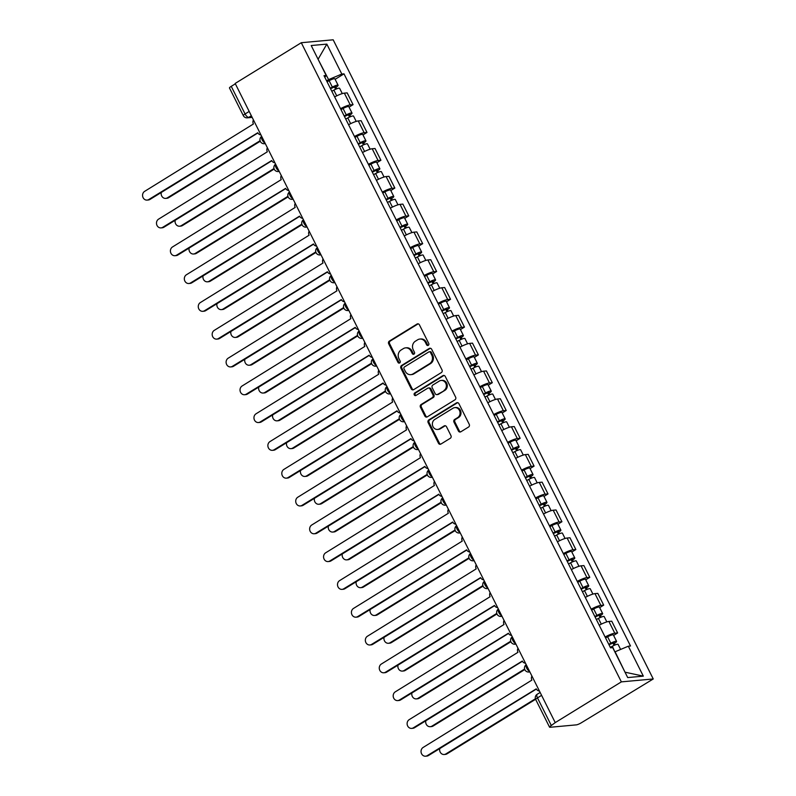 <?xml version="1.0" encoding="UTF-8"?>
<svg xmlns="http://www.w3.org/2000/svg" width="796" height="796" viewBox="0 0 796 796"><rect width="100%" height="100%" fill="white"/><g stroke="black" fill="none" stroke-linecap="round" stroke-linejoin="round"><path stroke-width="1.19" d="M428.288 345.335A1.393 1.234 -95.2 0 0 428.745 343.444L419.442 324.858A1.99 1.771 -95.2 0 0 417.024 324.052L389.344 341.106A1.99 1.771 -95.2 0 0 388.687 343.802L397.99 362.389A1.393 1.234 -95.2 0 0 399.682 362.946A1.393 1.234 -95.2 0 0 400.149 361.066L398.935 358.658A6.368 5.662 -95.2 0 1 401.055 350.031L403.363 348.608A6.368 5.662 -95.2 0 1 405.592 347.862A6.368 5.662 -95.2 0 1 411.084 351.175L412.298 353.583A1.393 1.234 -95.2 0 0 414.447 352.25L413.243 349.842A6.368 5.662 -95.2 0 1 415.363 341.215L417.661 339.793A6.368 5.662 -95.2 0 1 419.89 339.046A6.368 5.662 -95.2 0 1 425.392 342.36L426.596 344.767A1.393 1.234 -95.2 0 0 428.288 345.335M458.406 430.994A1.99 1.771 -95.2 0 0 460.814 431.8L468.585 427.014A1.99 1.771 -95.2 0 0 469.242 424.318L458.904 403.671A1.99 1.771 -95.2 0 0 456.496 402.866L428.815 419.92A1.99 1.771 -95.2 0 0 428.149 422.616L438.487 443.263A1.99 1.771 -95.2 0 0 440.904 444.059L450.287 438.288A1.99 1.771 -95.2 0 0 450.944 435.591L446.526 426.755A1.99 1.771 -95.2 0 0 444.108 425.95L439.452 428.815A5.323 4.726 -95.2 0 1 437.601 429.442A5.323 4.726 -95.2 0 1 432.606 425.651A5.323 4.726 -95.2 0 1 434.765 419.452L452.994 408.229A5.323 4.726 -95.2 0 1 454.854 407.602A5.323 4.726 -95.2 0 1 459.839 411.393A5.323 4.726 -95.2 0 1 457.68 417.592L454.645 419.462A1.99 1.771 -95.2 0 0 453.979 422.159L458.406 430.994L459.332 430.905A1.99 1.771 -95.2 0 0 460.585 431.92M621.358 681.873L555.24 722.609L235.168 83.441L301.286 42.715L621.358 681.873L653.247 678.968L333.176 39.8L301.286 42.715M441.332 372.598A1.99 1.771 -95.2 0 0 441.999 369.901L431.661 349.255A1.99 1.771 -95.2 0 0 429.243 348.459L401.562 365.513A1.99 1.771 -95.2 0 0 400.905 368.21L411.243 388.846A1.99 1.771 -95.2 0 0 413.661 389.652L441.332 372.598M445.282 376.468L455.62 397.114A1.99 1.771 -95.2 0 1 454.964 399.811L427.283 416.855A1.99 1.771 -95.2 0 1 424.865 416.059L420.437 407.224A1.99 1.771 -95.2 0 1 421.104 404.527L432.327 397.612A1.99 1.771 -95.2 0 0 432.994 394.915L430.059 389.055A1.99 1.771 -95.2 0 0 427.641 388.249L415.96 395.453A1.393 1.234 -95.2 0 1 414.726 392.995L442.875 375.662A1.99 1.771 -95.2 0 1 445.282 376.468M555.24 722.609L551.32 725.514A4.06 0.756 153.4 0 0 549.548 727.156A4.06 0.756 153.4 0 0 550.046 727.275L576.354 724.867A4.06 0.756 153.4 0 0 581.349 722.768L653.247 678.968M249.188 111.44L245.078 113.967A4.06 0.756 -26.6 0 0 243.307 115.619L229.477 87.988A4.06 0.756 -26.6 0 1 231.248 86.346L245.078 113.967A4.06 1.711 58.4 0 0 248.72 117.37L252.014 117.072M235.357 83.809L231.248 86.346M340.549 108.694A9.333 1.731 -26.6 0 1 350.24 104.913L344.35 93.142A9.333 1.731 153.4 0 0 334.658 96.933M344.35 93.142L347.185 92.883L353.076 104.654L349.056 107.122M350.24 104.913L353.076 104.654M362.976 134.932L366.996 132.454L361.105 120.694L358.27 120.952A9.333 1.731 153.4 0 0 348.578 124.733M354.469 136.494A9.333 1.731 -26.6 0 1 364.16 132.713L366.996 132.454M376.896 162.732L380.916 160.265L375.025 148.494L372.19 148.752A9.333 1.731 153.4 0 0 362.508 152.543M368.399 164.304A9.333 1.731 -26.6 0 1 378.08 160.523L380.916 160.265M390.826 190.542L394.846 188.065L388.955 176.304L386.12 176.563A9.333 1.731 153.4 0 0 376.428 180.344M382.319 192.105A9.333 1.731 -26.6 0 1 392.01 188.324L394.846 188.065M404.746 218.343L408.766 215.875L402.875 204.104L400.04 204.363A9.333 1.731 153.4 0 0 390.348 208.154M396.249 219.915A9.333 1.731 -26.6 0 1 405.93 216.134L408.766 215.875M418.666 246.153L422.696 243.675L416.796 231.915L413.96 232.173A9.333 1.731 153.4 0 0 404.278 235.954M410.169 247.715A9.333 1.731 -26.6 0 1 419.86 243.934L422.696 243.675M432.596 273.953L436.616 271.486L430.726 259.715L427.89 259.974A9.333 1.731 153.4 0 0 418.199 263.765M424.089 275.525A9.333 1.731 -26.6 0 1 433.78 271.744L436.616 271.486M446.516 301.764L450.536 299.286L444.646 287.525L441.81 287.784A9.333 1.731 153.4 0 0 432.129 291.565M438.019 303.336A9.333 1.731 -26.6 0 1 447.7 299.545L450.536 299.286M460.446 329.564L464.466 327.096L458.576 315.325L455.74 315.584A9.333 1.731 153.4 0 0 446.049 319.375M451.939 331.136A9.333 1.731 -26.6 0 1 461.63 327.355L464.466 327.096M474.366 357.374L478.386 354.897L472.496 343.136L469.66 343.394A9.333 1.731 153.4 0 0 459.969 347.175M465.859 358.946A9.333 1.731 -26.6 0 1 475.55 355.155L478.386 354.897M488.286 385.174L492.306 382.707L486.416 370.936L483.58 371.195A9.333 1.731 153.4 0 0 473.899 374.986M479.789 386.747A9.333 1.731 -26.6 0 1 489.47 382.966L492.306 382.707M502.216 412.985L506.236 410.507L500.346 398.746L497.51 399.005A9.333 1.731 153.4 0 0 487.819 402.786M493.709 414.557A9.333 1.731 -26.6 0 1 503.4 410.766L506.236 410.507M516.136 440.795L520.156 438.317L514.266 426.547L511.43 426.805A9.333 1.731 153.4 0 0 501.749 430.596M507.639 442.357A9.333 1.731 -26.6 0 1 517.32 438.576L520.156 438.317M530.066 468.595L534.086 466.118L528.196 454.357L525.36 454.615A9.333 1.731 153.4 0 0 515.669 458.397M521.559 470.167A9.333 1.731 -26.6 0 1 531.25 466.376L534.086 466.118M543.986 496.405L548.006 493.928L542.116 482.157L539.28 482.416A9.333 1.731 153.4 0 0 529.589 486.207M535.479 497.968A9.333 1.731 -26.6 0 1 545.17 494.187L548.006 493.928M557.906 524.206L561.926 521.728L556.036 509.967L553.2 510.226A9.333 1.731 153.4 0 0 543.519 514.007M549.409 525.778A9.333 1.731 -26.6 0 1 559.091 521.987L561.926 521.728M571.836 552.016L575.856 549.538L569.966 537.768L567.13 538.026A9.333 1.731 153.4 0 0 557.439 541.817M563.329 553.578A9.333 1.731 -26.6 0 1 573.02 549.797L575.856 549.538M585.757 579.816L589.776 577.339L583.886 565.578L581.05 565.837A9.333 1.731 153.4 0 0 571.359 569.618M577.259 581.388A9.333 1.731 -26.6 0 1 586.941 577.597L589.776 577.339M599.677 607.627L603.706 605.149L597.806 593.378L594.97 593.637A9.333 1.731 153.4 0 0 585.289 597.428M591.179 609.189A9.333 1.731 -26.6 0 1 600.871 605.408L603.706 605.149M613.607 635.427L617.626 632.949L611.736 621.188L608.9 621.447A9.333 1.731 153.4 0 0 599.209 625.228M605.099 636.999A9.333 1.731 -26.6 0 1 614.791 633.208L617.626 632.949M326.599 80.844L328.589 79.62L318.022 59.143M318.082 59.272L326.828 44.108L341.822 74.048L328.589 79.62M324.848 77.341L326.201 75.481L311.206 45.531L326.828 44.108M625.059 672.292L615.099 651.765L628.333 646.203L630.512 646.004L344.001 73.849L341.822 74.048M628.333 646.203L643.327 676.142L627.706 677.575L612.711 647.626L610.522 647.825L324.012 75.68L326.201 75.481M610.293 647.357L612.353 646.233L614.86 651.914M335.126 79.321L344.001 73.849M625.367 672.262L643.327 676.142M428.258 345.345A1.393 1.234 -95.2 0 1 427.522 344.688L426.318 342.28A6.368 5.662 -95.2 0 0 420.815 338.967L419.89 339.046M405.592 347.862L406.517 347.772A6.368 5.662 -95.2 0 1 412.02 351.086L413.224 353.494A1.393 1.234 -95.2 0 0 413.95 354.16M418.189 323.843A1.99 1.771 -95.2 0 0 417.96 323.962L390.279 341.016A1.99 1.771 -95.2 0 0 389.612 343.713L398.925 362.299A1.393 1.234 -95.2 0 0 399.652 362.966M430.417 348.25A1.99 1.771 -95.2 0 0 430.178 348.369L402.497 365.424A1.99 1.771 -95.2 0 0 401.831 368.12L412.169 388.766A1.99 1.771 -95.2 0 0 413.423 389.771M430.467 352.509A1.393 1.234 -95.2 0 0 428.785 351.951L404.487 366.916A1.393 1.234 -95.2 0 0 404.02 368.807L405.293 371.344A6.368 5.662 -95.2 0 0 410.796 374.657A6.368 5.662 -95.2 0 0 413.015 373.911L429.621 363.673A6.368 5.662 -95.2 0 0 431.74 355.046L430.467 352.509L431.402 352.429A1.393 1.234 -95.2 0 0 430.198 351.703L429.273 351.782M410.796 374.657L411.721 374.568A6.368 5.662 -95.2 0 0 413.95 373.822L413.015 373.911M431.402 352.429L432.676 354.966A6.368 5.662 -95.2 0 1 430.556 363.593L413.95 373.822M428.338 388.01L429.263 387.931A1.99 1.771 -95.2 0 1 430.984 388.965L433.92 394.826A1.99 1.771 -95.2 0 1 433.263 397.522L422.029 404.438A1.99 1.771 -95.2 0 0 421.373 407.134L425.8 415.97A1.99 1.771 -95.2 0 0 427.044 416.975M444.039 375.453A1.99 1.771 -95.2 0 0 443.8 375.583L415.661 392.916A1.393 1.234 -95.2 0 0 415.92 395.463M443.979 390.428A5.323 4.726 -95.2 0 0 446.148 384.239A5.323 4.726 -95.2 0 0 441.153 380.448A5.323 4.726 -95.2 0 0 439.293 381.075L432.875 385.025A1.99 1.771 -95.2 0 0 432.208 387.722L435.143 393.582A1.99 1.771 -95.2 0 0 437.561 394.388L444.904 390.348A5.323 4.726 -95.2 0 0 447.073 384.15A5.323 4.726 -95.2 0 0 442.079 380.359L441.153 380.448M436.865 394.617L437.79 394.537A1.99 1.771 -95.2 0 0 438.487 394.299L437.561 394.388M444.904 390.348L438.487 394.299M454.854 407.602L455.78 407.522A5.323 4.726 -95.2 0 1 460.775 411.313A5.323 4.726 -95.2 0 1 458.605 417.502L455.571 419.373A1.99 1.771 -95.2 0 0 454.914 422.069L459.332 430.905M437.601 429.442L438.526 429.352A5.323 4.726 -95.2 0 0 440.387 428.736L439.452 428.815M445.272 425.741A1.99 1.771 -95.2 0 0 445.034 425.87L440.387 428.736M457.66 402.667A1.99 1.771 -95.2 0 0 457.421 402.786L429.74 419.83A1.99 1.771 -95.2 0 0 429.084 422.527L439.422 443.173A1.99 1.771 -95.2 0 0 440.666 444.188M331.813 91.242L333.872 90.127A5.074 0.945 -26.6 0 1 339.613 88.286L342.28 93.6M330.519 88.664L335.743 86.436L334.678 87.421L335.604 89.261M161.29 192.463A4.667 4.139 -95.2 0 0 165.727 198.393A4.667 4.139 -95.2 0 0 167.349 197.846L260.073 140.733M330.29 88.217L332.35 87.092A5.074 0.945 -26.6 0 1 338.101 85.252A5.074 0.945 -26.6 0 1 335.892 87.311L336.648 88.824M327.076 81.799L329.136 80.685A5.074 0.945 -26.6 0 1 334.887 78.844L338.101 85.252M260.252 141.25L168.563 197.736A4.667 4.139 84.8 0 1 166.931 198.284L165.727 198.393M334.31 86.694L334.678 87.421L335.892 87.311M253.436 119.917A4.06 3.602 -95.2 0 0 253.397 124.007L144.653 191.348A4.667 4.139 -95.2 0 0 142.753 196.771A4.667 4.139 -95.2 0 0 147.131 200.094A4.667 4.139 -95.2 0 0 148.752 199.547L257.775 132.743A4.06 3.602 -95.2 0 0 260.919 134.862M257.894 132.952L149.966 199.438A4.667 4.139 84.8 0 1 148.335 199.985L147.131 200.094M345.733 119.052L347.792 117.937A5.074 0.945 -26.6 0 1 353.543 116.097L356.2 121.4M344.439 116.465L349.663 114.246L348.608 115.231L349.524 117.072M175.21 220.263A4.667 4.139 -95.2 0 0 179.647 226.203A4.667 4.139 -95.2 0 0 181.279 225.656L274.003 168.533M344.22 116.017L346.28 114.903A5.074 0.945 -26.6 0 1 352.021 113.062A5.074 0.945 -26.6 0 1 349.812 115.121L350.568 116.624M341.006 109.599L343.066 108.485A5.074 0.945 -26.6 0 1 348.807 106.644L352.021 113.062M274.182 169.06L182.483 225.547A4.667 4.139 84.8 0 1 180.851 226.094L179.647 226.203M348.24 114.505L348.608 115.231L349.812 115.121M359.663 146.852L361.722 145.738A5.074 0.945 -26.6 0 1 367.463 143.897L370.12 149.21M358.369 144.275L363.593 142.046L362.528 143.031L363.454 144.872M189.14 248.073A4.667 4.139 -95.2 0 0 193.567 254.004A4.667 4.139 -95.2 0 0 195.199 253.456L287.923 196.343M358.14 143.827L360.2 142.703A5.074 0.945 -26.6 0 1 365.951 140.862A5.074 0.945 -26.6 0 1 363.732 142.922L364.488 144.434M354.926 137.409L356.986 136.295A5.074 0.945 -26.6 0 1 362.737 134.454L365.951 140.862M288.102 196.861L196.403 253.347A4.667 4.139 84.8 0 1 194.781 253.894L193.567 254.004M362.16 142.305L362.528 143.031L363.732 142.922M267.366 147.728A4.06 3.602 -95.2 0 0 267.327 151.807L158.573 219.149A4.667 4.139 -95.2 0 0 156.683 224.581A4.667 4.139 -95.2 0 0 161.051 227.895A4.667 4.139 -95.2 0 0 162.683 227.348L271.695 160.543A4.06 3.602 -95.2 0 0 274.849 162.673M271.814 160.762L163.886 227.238A4.667 4.139 84.8 0 1 162.265 227.785L161.051 227.895M281.286 175.528A4.06 3.602 -95.2 0 0 281.247 179.617L172.503 246.959A4.667 4.139 -95.2 0 0 170.603 252.382A4.667 4.139 -95.2 0 0 174.981 255.705A4.667 4.139 -95.2 0 0 176.603 255.158L285.625 188.353A4.06 3.602 -95.2 0 0 288.769 190.473M285.734 188.562L177.816 255.048A4.667 4.139 84.8 0 1 176.185 255.596L174.981 255.705M373.583 174.662L375.642 173.548A5.074 0.945 -26.6 0 1 381.393 171.707L384.05 177.011M372.289 172.075L377.513 169.856L376.448 170.841L377.374 172.682M203.06 275.874A4.667 4.139 -95.2 0 0 207.497 281.814A4.667 4.139 -95.2 0 0 209.119 281.267L301.853 224.144M372.07 171.628L374.12 170.513A5.074 0.945 -26.6 0 1 379.871 168.672A5.074 0.945 -26.6 0 1 377.662 170.732L378.418 172.234M368.856 165.21L370.916 164.095A5.074 0.945 -26.6 0 1 376.657 162.255L379.871 168.672M302.032 224.671L210.333 281.157A4.667 4.139 84.8 0 1 208.701 281.704L207.497 281.814M376.09 170.115L376.448 170.841L377.662 170.732M387.503 202.463L389.562 201.348A5.074 0.945 -26.6 0 1 395.314 199.507L397.97 204.821M386.209 199.886L391.433 197.657L390.378 198.652L391.294 200.483M216.99 303.684A4.667 4.139 -95.2 0 0 221.417 309.614A4.667 4.139 -95.2 0 0 223.049 309.067L315.773 251.954M385.99 199.438L388.05 198.323A5.074 0.945 -26.6 0 1 393.791 196.483A5.074 0.945 -26.6 0 1 391.582 198.532L392.338 200.045M382.776 193.02L384.836 191.906A5.074 0.945 -26.6 0 1 390.577 190.065L393.791 196.483M315.952 252.471L224.253 308.957A4.667 4.139 84.8 0 1 222.631 309.505L221.417 309.614M390.01 197.915L390.378 198.652L391.582 198.532M401.433 230.273L403.492 229.158A5.074 0.945 -26.6 0 1 409.234 227.318L411.9 232.621M400.139 227.686L405.363 225.467L404.298 226.452L405.224 228.293M230.91 331.484A4.667 4.139 -95.2 0 0 235.337 337.424A4.667 4.139 -95.2 0 0 236.969 336.877L329.693 279.754M399.91 227.238L401.97 226.124A5.074 0.945 -26.6 0 1 407.721 224.283A5.074 0.945 -26.6 0 1 405.512 226.343L406.268 227.845M396.697 220.82L398.756 219.706A5.074 0.945 -26.6 0 1 404.507 217.865L407.721 224.283M329.872 280.282L238.183 336.768A4.667 4.139 84.8 0 1 236.551 337.315L235.337 337.424M403.93 225.726L404.298 226.452L405.512 226.343M295.207 203.338A4.06 3.602 -95.2 0 0 295.177 207.418L186.423 274.759A4.667 4.139 -95.2 0 0 184.523 280.192A4.667 4.139 -95.2 0 0 188.901 283.505A4.667 4.139 -95.2 0 0 190.533 282.958L299.545 216.154A4.06 3.602 -95.2 0 0 302.699 218.283M299.664 216.373L191.736 282.849A4.667 4.139 84.8 0 1 190.105 283.396L188.901 283.505M309.137 231.139A4.06 3.602 -95.2 0 0 309.097 235.228L200.343 302.57A4.667 4.139 -95.2 0 0 198.453 307.992A4.667 4.139 -95.2 0 0 202.821 311.316A4.667 4.139 -95.2 0 0 204.453 310.768L313.475 243.964A4.06 3.602 -95.2 0 0 316.619 246.083M313.584 244.173L205.657 310.659A4.667 4.139 84.8 0 1 204.035 311.206L202.821 311.316M323.057 258.949A4.06 3.602 -95.2 0 0 323.017 263.028L214.273 330.37A4.667 4.139 -95.2 0 0 212.373 335.803A4.667 4.139 -95.2 0 0 216.751 339.116A4.667 4.139 -95.2 0 0 218.373 338.569L327.395 271.764A4.06 3.602 -95.2 0 0 330.539 273.894M327.504 271.983L219.587 338.459A4.667 4.139 84.8 0 1 217.955 339.006L216.751 339.116M415.353 258.073L417.412 256.959A5.074 0.945 -26.6 0 1 423.164 255.118L425.82 260.431M414.059 255.496L419.283 253.267L418.228 254.262L419.144 256.103M244.83 359.295A4.667 4.139 -95.2 0 0 249.267 365.225A4.667 4.139 -95.2 0 0 250.899 364.677L343.623 307.564M413.84 255.048L415.9 253.934A5.074 0.945 -26.6 0 1 421.641 252.093A5.074 0.945 -26.6 0 1 419.432 254.143L420.189 255.655M410.627 248.631L412.686 247.516A5.074 0.945 -26.6 0 1 418.427 245.675L421.641 252.093M343.802 308.082L252.103 364.568A4.667 4.139 84.8 0 1 250.471 365.115L249.267 365.225M417.86 253.526L418.228 254.262L419.432 254.143M336.987 286.749A4.06 3.602 -95.2 0 0 336.947 290.839L228.193 358.18A4.667 4.139 -95.2 0 0 226.303 363.603A4.667 4.139 -95.2 0 0 230.671 366.926A4.667 4.139 -95.2 0 0 232.303 366.379L341.315 299.575A4.06 3.602 -95.2 0 0 344.469 301.694M341.434 299.784L233.507 366.269A4.667 4.139 84.8 0 1 231.885 366.817L230.671 366.926M429.283 285.883L431.342 284.769A5.074 0.945 -26.6 0 1 437.084 282.928L439.74 288.232M427.979 283.296L433.213 281.078L432.148 282.063L433.074 283.903M258.76 387.095A4.667 4.139 -95.2 0 0 263.187 393.035A4.667 4.139 -95.2 0 0 264.819 392.488L357.543 335.365M427.76 282.849L429.82 281.734A5.074 0.945 -26.6 0 1 435.571 279.894A5.074 0.945 -26.6 0 1 433.352 281.953L434.109 283.466M424.547 276.441L426.606 275.316A5.074 0.945 -26.6 0 1 432.357 273.476L435.571 279.894M357.722 335.892L266.023 392.378A4.667 4.139 84.8 0 1 264.401 392.925L263.187 393.035M431.78 281.336L432.148 282.063L433.352 281.953M350.907 314.559A4.06 3.602 -95.2 0 0 350.867 318.639L242.113 385.98A4.667 4.139 -95.2 0 0 240.223 391.413A4.667 4.139 -95.2 0 0 244.591 394.726A4.667 4.139 -95.2 0 0 246.223 394.179L355.245 327.375A4.06 3.602 -95.2 0 0 358.389 329.504M355.354 327.594L247.437 394.07A4.667 4.139 84.8 0 1 245.805 394.617L244.591 394.726M443.203 313.684L445.262 312.569A5.074 0.945 -26.6 0 1 451.004 310.729L453.67 316.042M441.909 311.107L447.133 308.878L446.068 309.873L446.994 311.714M272.68 414.905A4.667 4.139 -95.2 0 0 277.117 420.835A4.667 4.139 -95.2 0 0 278.739 420.288L371.463 363.175M441.68 310.659L443.74 309.545A5.074 0.945 -26.6 0 1 449.491 307.704A5.074 0.945 -26.6 0 1 447.282 309.753L448.039 311.266M438.477 304.241L440.526 303.127A5.074 0.945 -26.6 0 1 446.277 301.286L449.491 307.704M371.642 363.692L279.953 420.179A4.667 4.139 84.8 0 1 278.321 420.726L277.117 420.835M445.71 309.137L446.068 309.873L447.282 309.753M364.827 342.36A4.06 3.602 -95.2 0 0 364.797 346.449L256.043 413.791A4.667 4.139 -95.2 0 0 254.143 419.213A4.667 4.139 -95.2 0 0 258.521 422.537A4.667 4.139 -95.2 0 0 260.143 421.989L369.165 355.185A4.06 3.602 -95.2 0 0 372.309 357.305M369.284 355.394L261.357 421.88A4.667 4.139 84.8 0 1 259.725 422.427L258.521 422.537M457.123 341.494L459.183 340.38A5.074 0.945 -26.6 0 1 464.934 338.539L467.59 343.842M455.829 338.907L461.053 336.688L459.998 337.673L460.914 339.514M286.6 442.705A4.667 4.139 -95.2 0 0 291.038 448.645A4.667 4.139 -95.2 0 0 292.669 448.098L385.393 390.975M455.611 338.459L457.67 337.345A5.074 0.945 -26.6 0 1 463.411 335.504A5.074 0.945 -26.6 0 1 461.202 337.564L461.959 339.076M452.397 332.051L454.456 330.927A5.074 0.945 -26.6 0 1 460.197 329.086L463.411 335.504M385.572 391.503L293.873 447.989A4.667 4.139 84.8 0 1 292.241 448.536L291.038 448.645M459.63 336.947L459.998 337.673L461.202 337.564M378.757 370.17A4.06 3.602 -95.2 0 0 378.717 374.249L269.963 441.591A4.667 4.139 -95.2 0 0 268.073 447.024A4.667 4.139 -95.2 0 0 272.441 450.337A4.667 4.139 -95.2 0 0 274.073 449.79L383.085 382.985A4.06 3.602 -95.2 0 0 386.239 385.115M383.204 383.204L275.277 449.68A4.667 4.139 84.8 0 1 273.655 450.228L272.441 450.337M471.053 369.294L473.113 368.18A5.074 0.945 -26.6 0 1 478.854 366.339L481.51 371.652M469.759 366.717L474.983 364.488L473.918 365.483L474.844 367.324M300.53 470.516A4.667 4.139 -95.2 0 0 304.958 476.446A4.667 4.139 -95.2 0 0 306.589 475.899L399.313 418.786M469.531 366.269L471.59 365.155A5.074 0.945 -26.6 0 1 477.341 363.314A5.074 0.945 -26.6 0 1 475.132 365.364L475.879 366.876M466.317 359.852L468.376 358.737A5.074 0.945 -26.6 0 1 474.127 356.897L477.341 363.314M399.493 419.303L307.803 475.789A4.667 4.139 84.8 0 1 306.171 476.336L304.958 476.446M473.55 364.747L473.918 365.483L475.132 365.364M484.973 397.105L487.033 395.99A5.074 0.945 -26.6 0 1 492.784 394.149L495.44 399.453M483.679 394.517L488.903 392.299L487.839 393.284L488.764 395.124M314.45 498.316A4.667 4.139 -95.2 0 0 318.888 504.256A4.667 4.139 -95.2 0 0 320.509 503.709L413.243 446.586M483.461 394.07L485.52 392.955A5.074 0.945 -26.6 0 1 491.261 391.115A5.074 0.945 -26.6 0 1 489.052 393.174L489.809 394.687M480.247 387.662L482.306 386.538A5.074 0.945 -26.6 0 1 488.048 384.697L491.261 391.115M413.423 447.113L321.723 503.599A4.667 4.139 84.8 0 1 320.091 504.147L318.888 504.256M487.48 392.557L487.839 393.284L489.052 393.174M498.893 424.905L500.953 423.79A5.074 0.945 -26.6 0 1 506.704 421.95L509.36 427.263M497.6 422.328L502.833 420.099L501.769 421.094L502.684 422.935M328.38 526.126A4.667 4.139 -95.2 0 0 332.808 532.056A4.667 4.139 -95.2 0 0 334.439 531.509L427.163 474.396M497.381 421.88L499.44 420.766A5.074 0.945 -26.6 0 1 505.191 418.925A5.074 0.945 -26.6 0 1 502.973 420.975L503.729 422.487M494.167 415.462L496.226 414.348A5.074 0.945 -26.6 0 1 501.978 412.507L505.191 418.925M427.343 474.913L335.643 531.4A4.667 4.139 84.8 0 1 334.022 531.947L332.808 532.056M501.4 420.358L501.769 421.094L502.973 420.975M512.823 452.715L514.883 451.601A5.074 0.945 -26.6 0 1 520.624 449.76L523.29 455.063M511.53 450.128L516.753 447.909L515.689 448.894L516.614 450.735M342.3 553.926A4.667 4.139 -95.2 0 0 346.738 559.867A4.667 4.139 -95.2 0 0 348.359 559.319L441.084 502.196M511.301 449.68L513.36 448.566A5.074 0.945 -26.6 0 1 519.111 446.725A5.074 0.945 -26.6 0 1 516.903 448.785L517.659 450.297M508.087 443.272L510.146 442.148A5.074 0.945 -26.6 0 1 515.898 440.307L519.111 446.725M441.263 502.724L349.573 559.21A4.667 4.139 84.8 0 1 347.942 559.757L346.738 559.867M515.32 448.168L515.689 448.894L516.903 448.785M526.743 480.515L528.803 479.401A5.074 0.945 -26.6 0 1 534.554 477.56L537.21 482.874M525.45 477.938L530.673 475.71L529.619 476.704L530.534 478.545M356.22 581.737A4.667 4.139 -95.2 0 0 360.658 587.667A4.667 4.139 -95.2 0 0 362.289 587.12L455.014 530.007M525.231 477.491L527.29 476.376A5.074 0.945 -26.6 0 1 533.031 474.535A5.074 0.945 -26.6 0 1 530.823 476.585L531.579 478.098M522.017 471.073L524.076 469.958A5.074 0.945 -26.6 0 1 529.818 468.118L533.031 474.535M455.193 530.524L363.493 587.01A4.667 4.139 84.8 0 1 361.862 587.557L360.658 587.667M529.25 475.968L529.619 476.704L530.823 476.585M540.673 508.326L542.733 507.211A5.074 0.945 -26.6 0 1 548.474 505.37L551.13 510.674M539.38 505.739L544.603 503.52L543.539 504.505L544.464 506.346M370.15 609.537A4.667 4.139 -95.2 0 0 374.578 615.477A4.667 4.139 -95.2 0 0 376.21 614.93L468.934 557.807M539.151 505.291L541.21 504.176A5.074 0.945 -26.6 0 1 546.961 502.336A5.074 0.945 -26.6 0 1 544.743 504.395L545.499 505.908M535.937 498.883L537.997 497.759A5.074 0.945 -26.6 0 1 543.748 495.918L546.961 502.336M469.113 558.334L377.413 614.82A4.667 4.139 84.8 0 1 375.792 615.368L374.578 615.477M543.17 503.778L543.539 504.505L544.743 504.395M392.677 397.97A4.06 3.602 -95.2 0 0 392.637 402.06L283.893 469.401A4.667 4.139 -95.2 0 0 281.993 474.824A4.667 4.139 -95.2 0 0 286.371 478.147A4.667 4.139 -95.2 0 0 287.993 477.6L397.015 410.796A4.06 3.602 -95.2 0 0 400.159 412.915M397.124 411.005L289.207 477.491A4.667 4.139 84.8 0 1 287.575 478.038L286.371 478.147M406.607 425.78A4.06 3.602 -95.2 0 0 406.567 429.86L297.813 497.202A4.667 4.139 -95.2 0 0 295.913 502.634A4.667 4.139 -95.2 0 0 300.291 505.948A4.667 4.139 -95.2 0 0 301.923 505.4L410.935 438.596A4.06 3.602 -95.2 0 0 414.089 440.725M411.054 438.815L303.127 505.291A4.667 4.139 84.8 0 1 301.495 505.838L300.291 505.948M420.527 453.581A4.06 3.602 -95.2 0 0 420.487 457.67L311.733 525.012A4.667 4.139 -95.2 0 0 309.843 530.435A4.667 4.139 -95.2 0 0 314.211 533.758A4.667 4.139 -95.2 0 0 315.843 533.211L424.865 466.406A4.06 3.602 -95.2 0 0 428.009 468.526M424.974 466.615L317.057 533.101A4.667 4.139 84.8 0 1 315.425 533.648L314.211 533.758M434.447 481.391A4.06 3.602 -95.2 0 0 434.407 485.48L325.663 552.812A4.667 4.139 -95.2 0 0 323.763 558.245A4.667 4.139 -95.2 0 0 328.141 561.558A4.667 4.139 -95.2 0 0 329.763 561.011L438.785 494.207A4.06 3.602 -95.2 0 0 441.929 496.336M438.904 494.425L330.977 560.901A4.667 4.139 84.8 0 1 329.345 561.449L328.141 561.558M448.377 509.191A4.06 3.602 -95.2 0 0 448.337 513.281L339.584 580.622A4.667 4.139 -95.2 0 0 337.693 586.045A4.667 4.139 -95.2 0 0 342.061 589.368A4.667 4.139 -95.2 0 0 343.693 588.821L452.705 522.017A4.06 3.602 -95.2 0 0 455.859 524.136M452.825 522.226L344.897 588.712A4.667 4.139 84.8 0 1 343.275 589.259L342.061 589.368M462.297 537.002A4.06 3.602 -95.2 0 0 462.257 541.091L353.514 608.423A4.667 4.139 -95.2 0 0 351.613 613.855A4.667 4.139 -95.2 0 0 355.991 617.169A4.667 4.139 -95.2 0 0 357.613 616.621L466.635 549.817A4.06 3.602 -95.2 0 0 469.779 551.946M466.745 550.036L358.827 616.512A4.667 4.139 84.8 0 1 357.195 617.059L355.991 617.169M554.593 536.126L556.653 535.012A5.074 0.945 -26.6 0 1 562.404 533.171L565.06 538.484M553.3 533.549L558.523 531.32L557.459 532.315L558.384 534.156M384.07 637.347A4.667 4.139 -95.2 0 0 388.508 643.277A4.667 4.139 -95.2 0 0 390.13 642.73L482.864 585.617M553.081 533.101L555.13 531.987A5.074 0.945 -26.6 0 1 560.882 530.146A5.074 0.945 -26.6 0 1 558.673 532.206L559.429 533.708M549.867 526.683L551.927 525.569A5.074 0.945 -26.6 0 1 557.668 523.728L560.882 530.146M483.043 586.135L391.343 642.621A4.667 4.139 84.8 0 1 389.712 643.168L388.508 643.277M557.101 531.579L557.459 532.315L558.673 532.206M476.227 564.802A4.06 3.602 -95.2 0 0 476.187 568.891L367.434 636.233A4.667 4.139 -95.2 0 0 365.533 641.656A4.667 4.139 -95.2 0 0 369.911 644.979A4.667 4.139 -95.2 0 0 371.543 644.432L480.555 577.627A4.06 3.602 -95.2 0 0 483.709 579.747M480.675 577.836L372.747 644.322A4.667 4.139 84.8 0 1 371.115 644.869L369.911 644.979M568.513 563.936L570.573 562.822A5.074 0.945 -26.6 0 1 576.324 560.981L578.981 566.284M567.22 561.349L572.443 559.13L571.389 560.115L572.304 561.956M398 665.148A4.667 4.139 -95.2 0 0 402.428 671.088A4.667 4.139 -95.2 0 0 404.06 670.54L496.784 613.418M567.001 560.901L569.06 559.787A5.074 0.945 -26.6 0 1 574.802 557.946A5.074 0.945 -26.6 0 1 572.593 560.006L573.349 561.518M563.787 554.494L565.847 553.369A5.074 0.945 -26.6 0 1 571.588 551.529L574.802 557.946M496.963 613.945L405.264 670.431A4.667 4.139 84.8 0 1 403.642 670.978L402.428 671.088M571.021 559.389L571.389 560.115L572.593 560.006M490.147 592.612A4.06 3.602 -95.2 0 0 490.107 596.702L381.354 664.033A4.667 4.139 -95.2 0 0 379.463 669.466A4.667 4.139 -95.2 0 0 383.831 672.779A4.667 4.139 -95.2 0 0 385.463 672.232L494.485 605.428A4.06 3.602 -95.2 0 0 497.629 607.557M494.595 605.647L386.667 672.122A4.667 4.139 84.8 0 1 385.045 672.67L383.831 672.779M582.443 591.746L584.503 590.622A5.074 0.945 -26.6 0 1 590.244 588.781L592.911 594.095M581.15 589.159L586.373 586.931L585.309 587.926L586.234 589.766M411.92 692.958A4.667 4.139 -95.2 0 0 416.348 698.888A4.667 4.139 -95.2 0 0 417.98 698.341L510.704 641.228M580.921 588.712L582.98 587.597A5.074 0.945 -26.6 0 1 588.732 585.757A5.074 0.945 -26.6 0 1 586.523 587.816L587.279 589.319M577.707 582.294L579.767 581.18A5.074 0.945 -26.6 0 1 585.518 579.339L588.732 585.757M510.883 641.745L419.194 698.231A4.667 4.139 84.8 0 1 417.562 698.779L416.348 698.888M584.941 587.189L585.309 587.926L586.523 587.816M504.067 620.412A4.06 3.602 -95.2 0 0 504.027 624.502L395.284 691.843A4.667 4.139 -95.2 0 0 393.383 697.266A4.667 4.139 -95.2 0 0 397.761 700.589A4.667 4.139 -95.2 0 0 399.383 700.042L508.405 633.238A4.06 3.602 -95.2 0 0 511.549 635.357M508.515 633.447L400.597 699.933A4.667 4.139 84.8 0 1 398.965 700.48L397.761 700.589M596.363 619.547L598.423 618.432A5.074 0.945 -26.6 0 1 604.174 616.592L606.831 621.895M595.07 616.96L600.293 614.741L599.239 615.726L600.154 617.567M425.84 720.758A4.667 4.139 -95.2 0 0 430.278 726.698A4.667 4.139 -95.2 0 0 431.91 726.151L524.634 669.028M594.851 616.512L596.91 615.398A5.074 0.945 -26.6 0 1 602.652 613.557A5.074 0.945 -26.6 0 1 600.443 615.616L601.199 617.129M591.637 610.104L593.697 608.98A5.074 0.945 -26.6 0 1 599.438 607.139L602.652 613.557M524.813 669.555L433.114 726.042A4.667 4.139 84.8 0 1 431.482 726.589L430.278 726.698M598.871 615L599.239 615.726L600.443 615.616M517.997 648.223A4.06 3.602 -95.2 0 0 517.957 652.312L409.204 719.644A4.667 4.139 -95.2 0 0 407.313 725.076A4.667 4.139 -95.2 0 0 411.681 728.39A4.667 4.139 -95.2 0 0 413.313 727.852L522.325 661.038A4.06 3.602 -95.2 0 0 525.479 663.168M522.445 661.257L414.517 727.733A4.667 4.139 84.8 0 1 412.895 728.28L411.681 728.39M612.353 646.233A5.074 0.945 -26.6 0 1 618.094 644.392L620.621 649.446M608.99 644.77L614.223 642.541L613.159 643.536L614.084 645.377M439.77 748.568A4.667 4.139 -95.2 0 0 444.198 754.499A4.667 4.139 -95.2 0 0 445.83 753.951L535.419 698.769M608.771 644.322L610.831 643.208A5.074 0.945 -26.6 0 1 616.582 641.367A5.074 0.945 -26.6 0 1 614.363 643.427L615.119 644.929M605.557 637.904L607.617 636.79A5.074 0.945 -26.6 0 1 613.368 634.949L616.582 641.367M535.599 699.286L447.034 753.842A4.667 4.139 84.8 0 1 445.412 754.389L444.198 754.499M612.791 642.8L613.159 643.536L614.363 643.427M531.917 676.023A4.06 3.602 -95.2 0 0 531.877 680.112L423.124 747.454A4.667 4.139 -95.2 0 0 421.233 752.877A4.667 4.139 -95.2 0 0 425.601 756.2A4.667 4.139 -95.2 0 0 427.233 755.653L536.255 688.848A4.06 3.602 -95.2 0 0 539.399 690.968M536.365 689.057L428.447 755.543A4.667 4.139 84.8 0 1 426.815 756.091L425.601 756.2M251.347 115.748L248.72 117.37A4.06 3.602 -95.2 0 1 247.307 117.838L252.173 117.4M600.871 605.408L594.97 593.637M586.941 577.597L581.05 565.837M573.02 549.797L567.13 538.026M559.091 521.987L553.2 510.226M545.17 494.187L539.28 482.416M531.25 466.376L525.36 454.615M517.32 438.576L511.43 426.805M503.4 410.766L497.51 399.005M489.47 382.966L483.58 371.195M475.55 355.155L469.66 343.394M461.63 327.355L455.74 315.584M447.7 299.545L441.81 287.784M433.78 271.744L427.89 259.974M419.86 243.934L413.96 232.173M405.93 216.134L400.04 204.363M392.01 188.324L386.12 176.563M378.08 160.523L372.19 148.752M364.16 132.713L358.27 120.952M614.791 633.208L608.9 621.447M265.247 143.509A4.06 3.602 84.8 0 1 264.362 143.718A4.06 4.06 0 0 1 261.665 136.355A4.06 1.711 58.4 0 0 262.133 139.847A4.06 1.711 58.4 0 0 265.038 143.091M279.177 171.309A4.06 3.602 84.8 0 1 278.292 171.528A4.06 4.06 0 0 1 275.595 164.155A4.06 1.711 58.4 0 0 276.063 167.648A4.06 1.711 58.4 0 0 278.968 170.891M289.535 191.995A4.06 1.711 58.4 0 0 289.983 195.458A4.06 1.711 58.4 0 0 292.888 198.701M303.455 219.796A4.06 1.711 58.4 0 0 303.903 223.268A4.06 1.711 58.4 0 0 306.808 226.502M317.375 247.606A4.06 1.711 58.4 0 0 317.833 251.068A4.06 1.711 58.4 0 0 320.738 254.312M331.305 275.406A4.06 1.711 58.4 0 0 331.753 278.879A4.06 1.711 58.4 0 0 334.658 282.112M345.225 303.216A4.06 1.711 58.4 0 0 345.683 306.679A4.06 1.711 58.4 0 0 348.588 309.923M359.155 331.017A4.06 1.711 58.4 0 0 359.603 334.489A4.06 1.711 58.4 0 0 362.508 337.723M373.075 358.827A4.06 1.711 58.4 0 0 373.523 362.289A4.06 1.711 58.4 0 0 376.428 365.533M390.567 393.751A4.06 3.602 84.8 0 1 389.682 393.97A4.06 4.06 0 0 1 386.985 386.597A4.06 1.711 58.4 0 0 387.453 390.1A4.06 1.711 58.4 0 0 390.358 393.333M400.925 414.437A4.06 1.711 58.4 0 0 401.373 417.9A4.06 1.711 58.4 0 0 404.278 421.144M414.845 442.238A4.06 1.711 58.4 0 0 415.303 445.71A4.06 1.711 58.4 0 0 418.208 448.944M428.775 470.048A4.06 1.711 58.4 0 0 429.223 473.511A4.06 1.711 58.4 0 0 432.129 476.754M442.695 497.848A4.06 1.711 58.4 0 0 443.143 501.321A4.06 1.711 58.4 0 0 446.049 504.555M456.615 525.659A4.06 1.711 58.4 0 0 457.073 529.121A4.06 1.711 58.4 0 0 459.979 532.365M470.545 553.459A4.06 1.711 58.4 0 0 470.993 556.931A4.06 1.711 58.4 0 0 473.899 560.165M484.465 581.269A4.06 1.711 58.4 0 0 484.923 584.732A4.06 1.711 58.4 0 0 487.819 587.975M498.386 609.069A4.06 1.711 58.4 0 0 498.843 612.542A4.06 1.711 58.4 0 0 501.749 615.776M512.316 636.88A4.06 1.711 58.4 0 0 512.763 640.342A4.06 1.711 58.4 0 0 515.669 643.586M526.236 664.68A4.06 1.711 58.4 0 0 526.693 668.152A4.06 1.711 58.4 0 0 529.599 671.386M293.097 199.119A4.06 3.602 84.8 0 1 292.212 199.328L293.157 199.239M307.027 226.92A4.06 3.602 84.8 0 1 306.132 227.139L307.087 227.049M320.947 254.73A4.06 3.602 84.8 0 1 320.062 254.939L321.007 254.849M334.867 282.53A4.06 3.602 84.8 0 1 333.982 282.749L334.937 282.66M348.797 310.34A4.06 3.602 84.8 0 1 347.912 310.549L348.857 310.46M362.717 338.141A4.06 3.602 84.8 0 1 361.832 338.36L362.777 338.27M376.647 365.951A4.06 3.602 84.8 0 1 375.752 366.16L376.707 366.07M404.487 421.562A4.06 3.602 84.8 0 1 403.602 421.771L404.557 421.681M418.417 449.362A4.06 3.602 84.8 0 1 417.532 449.581L418.477 449.491M432.337 477.172A4.06 3.602 84.8 0 1 431.452 477.381L432.397 477.292M446.257 504.972A4.06 3.602 84.8 0 1 445.372 505.191L446.327 505.102M460.188 532.783A4.06 3.602 84.8 0 1 459.302 532.992L460.247 532.902M474.108 560.583A4.06 3.602 84.8 0 1 473.222 560.802L474.167 560.712M488.038 588.393A4.06 3.602 84.8 0 1 487.142 588.602L488.097 588.513M501.958 616.194A4.06 3.602 84.8 0 1 501.072 616.412L502.017 616.323M515.878 644.004A4.06 3.602 84.8 0 1 514.992 644.213L515.947 644.123M529.808 671.804A4.06 3.602 84.8 0 1 528.922 672.023L529.867 671.933M541.598 695.346L537.479 697.883L551.32 725.514M540.146 692.45L537.21 694.261A4.06 1.711 58.4 0 0 537.479 697.883A4.06 0.756 -26.6 0 0 535.708 699.535L549.548 727.156M426.318 342.28L425.392 342.36M413.224 353.494L412.298 353.583M412.02 351.086L411.084 351.175M398.925 362.299L397.99 362.389M389.612 343.713L388.687 343.802M390.279 341.016L389.344 341.106M417.96 323.962L417.024 324.052M427.522 344.688L426.596 344.767M412.169 388.766L411.243 388.846M401.831 368.12L400.905 368.21M402.497 365.424L401.562 365.513M430.178 348.369L429.243 348.459M430.556 363.593L429.621 363.673M432.676 354.966L431.74 355.046M425.8 415.97L424.865 416.059M421.373 407.134L420.437 407.224M422.029 404.438L421.104 404.527M433.263 397.522L432.327 397.612M433.92 394.826L432.994 394.915M430.984 388.965L430.059 389.055M415.661 392.916L414.726 392.995M443.8 375.583L442.875 375.662M454.914 422.069L453.979 422.159M455.571 419.373L454.645 419.462M458.605 417.502L457.68 417.592M445.034 425.87L444.108 425.95M439.422 443.173L438.487 443.263M429.084 422.527L428.149 422.616M429.74 419.83L428.815 419.92M457.421 402.786L456.496 402.866M333.872 90.127L336.738 95.848M329.136 80.685L332.35 87.092M168.563 197.736L167.349 197.846M148.752 199.547L149.966 199.438M347.792 117.937L350.658 123.659M343.066 108.485L346.28 114.903M182.483 225.547L181.279 225.656M361.722 145.738L364.588 151.459M356.986 136.295L360.2 142.703M196.403 253.347L195.199 253.456M162.683 227.348L163.886 227.238M176.603 255.158L177.816 255.048M375.642 173.548L378.508 179.269M370.916 164.095L374.12 170.513M210.333 281.157L209.119 281.267M389.562 201.348L392.428 207.069M384.836 191.906L388.05 198.323M224.253 308.957L223.049 309.067M403.492 229.158L406.358 234.88M398.756 219.706L401.97 226.124M238.183 336.768L236.969 336.877M190.533 282.958L191.736 282.849M204.453 310.768L205.657 310.659M218.373 338.569L219.587 338.459M417.412 256.959L420.278 262.68M412.686 247.516L415.9 253.934M252.103 364.568L250.899 364.677M232.303 366.379L233.507 366.269M431.342 284.769L434.208 290.49M426.606 275.316L429.82 281.734M266.023 392.378L264.819 392.488M246.223 394.179L247.437 394.07M445.262 312.569L448.128 318.291M440.526 303.127L443.74 309.545M279.953 420.179L278.739 420.288M260.143 421.989L261.357 421.88M459.183 340.38L462.048 346.101M454.456 330.927L457.67 337.345M293.873 447.989L292.669 448.098M274.073 449.79L275.277 449.68M473.113 368.18L475.978 373.901M468.376 358.737L471.59 365.155M307.803 475.789L306.589 475.899M487.033 395.99L489.898 401.711M482.306 386.538L485.52 392.955M321.723 503.599L320.509 503.709M500.953 423.79L503.818 429.512M496.226 414.348L499.44 420.766M335.643 531.4L334.439 531.509M514.883 451.601L517.748 457.322M510.146 442.148L513.36 448.566M349.573 559.21L348.359 559.319M528.803 479.401L531.668 485.122M524.076 469.958L527.29 476.376M363.493 587.01L362.289 587.12M542.733 507.211L545.598 512.932M537.997 497.759L541.21 504.176M377.413 614.82L376.21 614.93M287.993 477.6L289.207 477.491M301.923 505.4L303.127 505.291M315.843 533.211L317.057 533.101M329.763 561.011L330.977 560.901M343.693 588.821L344.897 588.712M357.613 616.621L358.827 616.512M556.653 535.012L559.518 540.733M551.927 525.569L555.13 531.987M391.343 642.621L390.13 642.73M371.543 644.432L372.747 644.322M570.573 562.822L573.438 568.543M565.847 553.369L569.06 559.787M405.264 670.431L404.06 670.54M385.463 672.232L386.667 672.122M584.503 590.622L587.368 596.343M579.767 581.18L582.98 587.597M419.194 698.231L417.98 698.341M399.383 700.042L400.597 699.933M598.423 618.432L601.288 624.154M593.697 608.98L596.91 615.398M433.114 726.042L431.91 726.151M413.313 727.852L414.517 727.733M607.617 636.79L610.831 643.208M447.034 753.842L445.83 753.951M427.233 755.653L428.447 755.543M264.362 143.718L265.317 143.628M278.292 171.528L279.237 171.439M289.515 191.965A4.06 4.06 0 0 0 292.212 199.328M303.445 219.766A4.06 4.06 0 0 0 306.132 227.139M317.365 247.576A4.06 4.06 0 0 0 320.062 254.939M331.285 275.376A4.06 4.06 0 0 0 333.982 282.749M345.215 303.186A4.06 4.06 0 0 0 347.912 310.549M359.135 330.987A4.06 4.06 0 0 0 361.832 338.36M373.055 358.797A4.06 4.06 0 0 0 375.752 366.16M389.682 393.97L390.627 393.881M400.905 414.408A4.06 4.06 0 0 0 403.602 421.771M414.835 442.208A4.06 4.06 0 0 0 417.532 449.581M428.755 470.018A4.06 4.06 0 0 0 431.452 477.381M442.675 497.818A4.06 4.06 0 0 0 445.372 505.191M456.605 525.629A4.06 4.06 0 0 0 459.302 532.992M470.526 553.429A4.06 4.06 0 0 0 473.222 560.802M484.456 581.239A4.06 4.06 0 0 0 487.142 588.602M498.376 609.039A4.06 4.06 0 0 0 501.072 616.412M512.296 636.85A4.06 4.06 0 0 0 514.992 644.213M526.226 664.65A4.06 4.06 0 0 0 528.922 672.023M537.21 694.261A4.06 4.06 0 0 0 535.708 699.535M243.307 115.619A4.06 4.06 0 0 0 247.307 117.838"/></g></svg>
